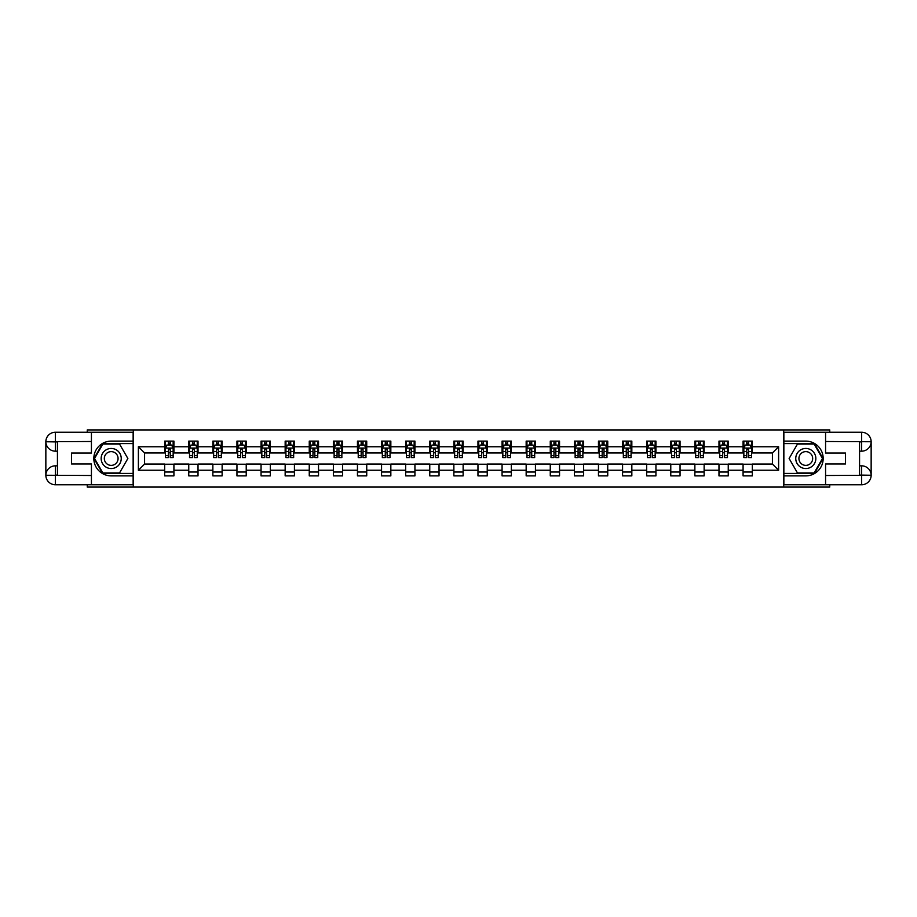 <?xml version="1.0" encoding="UTF-8"?>
<svg xmlns="http://www.w3.org/2000/svg" width="917" height="917" viewBox="0 0 917 917"><rect width="100%" height="100%" fill="white"/><g stroke="black" fill="none" stroke-linecap="round" stroke-linejoin="round"><path stroke-width="1.38" d="M87.253 484.761L87.253 487.076L829.747 487.076L829.747 484.761M829.747 432.239L829.747 429.924L783.703 429.924L783.703 487.076M783.703 429.924L87.253 429.924L87.253 432.239M133.297 487.076L133.297 429.924M752.341 446.762L752.341 441.123L743.079 441.123L743.079 446.762L728.247 446.762L728.247 441.123L718.974 441.123L718.974 446.762L704.141 446.762L704.141 441.123L694.868 441.123L694.868 446.762L680.047 446.762L680.047 441.123L670.774 441.123L670.774 446.762L655.942 446.762L655.942 441.123L646.668 441.123L646.668 446.762L631.836 446.762L631.836 441.123L622.574 441.123L622.574 446.762L607.742 446.762L607.742 441.123L598.469 441.123L598.469 446.762L583.636 446.762L583.636 441.123L574.374 441.123L574.374 446.762L559.542 446.762L559.542 441.123L550.269 441.123L550.269 446.762L535.436 446.762L535.436 441.123L526.163 441.123L526.163 446.762L511.342 446.762L511.342 441.123L502.069 441.123L502.069 446.762L487.236 446.762L487.236 441.123L477.963 441.123L477.963 446.762L463.131 446.762L463.131 441.123L453.869 441.123L453.869 446.762L439.037 446.762L439.037 441.123L429.764 441.123L429.764 446.762L414.931 446.762L414.931 441.123L405.658 441.123L405.658 446.762L390.837 446.762L390.837 441.123L381.564 441.123L381.564 446.762L366.731 446.762L366.731 441.123L357.458 441.123L357.458 446.762L342.626 446.762L342.626 441.123L333.364 441.123L333.364 446.762L318.531 446.762L318.531 441.123L309.258 441.123L309.258 446.762L294.426 446.762L294.426 441.123L285.164 441.123L285.164 446.762L270.332 446.762L270.332 441.123L261.058 441.123L261.058 446.762L246.226 446.762L246.226 441.123L236.953 441.123L236.953 446.762L222.132 446.762L222.132 441.123L212.859 441.123L212.859 446.762L198.026 446.762L198.026 441.123L188.753 441.123L188.753 446.762L173.921 446.762L173.921 441.123L164.659 441.123L164.659 446.762L138.387 446.762L138.387 470.238L144.577 464.059L164.659 464.059L164.659 475.877L173.921 475.877L173.921 464.059L188.753 464.059L188.753 475.877L198.026 475.877L198.026 464.059L212.859 464.059L212.859 475.877L222.132 475.877L222.132 464.059L236.953 464.059L236.953 475.877L246.226 475.877L246.226 464.059L261.058 464.059L261.058 475.877L270.332 475.877L270.332 464.059L285.164 464.059L285.164 475.877L294.426 475.877L294.426 464.059L309.258 464.059L309.258 475.877L318.531 475.877L318.531 464.059L333.364 464.059L333.364 475.877L342.626 475.877L342.626 464.059L357.458 464.059L357.458 475.877L366.731 475.877L366.731 464.059L381.564 464.059L381.564 475.877L390.837 475.877L390.837 464.059L405.658 464.059L405.658 475.877L414.931 475.877L414.931 464.059L429.764 464.059L429.764 475.877L439.037 475.877L439.037 464.059L453.869 464.059L453.869 475.877L463.131 475.877L463.131 464.059L477.963 464.059L477.963 475.877L487.236 475.877L487.236 464.059L502.069 464.059L502.069 475.877L511.342 475.877L511.342 464.059L526.163 464.059L526.163 475.877L535.436 475.877L535.436 464.059L550.269 464.059L550.269 475.877L559.542 475.877L559.542 464.059L574.374 464.059L574.374 475.877L583.636 475.877L583.636 464.059L598.469 464.059L598.469 475.877L607.742 475.877L607.742 464.059L622.574 464.059L622.574 475.877L631.836 475.877L631.836 464.059L646.668 464.059L646.668 475.877L655.942 475.877L655.942 464.059L670.774 464.059L670.774 475.877L680.047 475.877L680.047 464.059L694.868 464.059L694.868 475.877L704.141 475.877L704.141 464.059L718.974 464.059L718.974 475.877L728.247 475.877L728.247 464.059L743.079 464.059L743.079 475.877L752.341 475.877L752.341 464.059L772.423 464.059L772.423 452.941L752.341 452.941L752.341 446.762L778.613 446.762L778.613 470.238L752.341 470.238M743.079 470.238L728.247 470.238M718.974 470.238L704.141 470.238M694.868 470.238L680.047 470.238M670.774 470.238L655.942 470.238M646.668 470.238L631.836 470.238M622.574 470.238L607.742 470.238M598.469 470.238L583.636 470.238M574.374 470.238L559.542 470.238M550.269 470.238L535.436 470.238M526.163 470.238L511.342 470.238M502.069 470.238L487.236 470.238M477.963 470.238L463.131 470.238M453.869 470.238L439.037 470.238M429.764 470.238L414.931 470.238M405.658 470.238L390.837 470.238M381.564 470.238L366.731 470.238M357.458 470.238L342.626 470.238M333.364 470.238L318.531 470.238M309.258 470.238L294.426 470.238M285.164 470.238L270.332 470.238M261.058 470.238L246.226 470.238M236.953 470.238L222.132 470.238M212.859 470.238L198.026 470.238M188.753 470.238L173.921 470.238M164.659 470.238L138.387 470.238M743.079 446.762L743.079 452.941L728.247 452.941L728.247 446.762M718.974 446.762L718.974 452.941L704.141 452.941L704.141 446.762M694.868 446.762L694.868 452.941L680.047 452.941L680.047 446.762M670.774 446.762L670.774 452.941L655.942 452.941L655.942 446.762M646.668 446.762L646.668 452.941L631.836 452.941L631.836 446.762M622.574 446.762L622.574 452.941L607.742 452.941L607.742 446.762M598.469 446.762L598.469 452.941L583.636 452.941L583.636 446.762M574.374 446.762L574.374 452.941L559.542 452.941L559.542 446.762M550.269 446.762L550.269 452.941L535.436 452.941L535.436 446.762M526.163 446.762L526.163 452.941L511.342 452.941L511.342 446.762M502.069 446.762L502.069 452.941L487.236 452.941L487.236 446.762M477.963 446.762L477.963 452.941L463.131 452.941L463.131 446.762M453.869 446.762L453.869 452.941L439.037 452.941L439.037 446.762M429.764 446.762L429.764 452.941L414.931 452.941L414.931 446.762M405.658 446.762L405.658 452.941L390.837 452.941L390.837 446.762M381.564 446.762L381.564 452.941L366.731 452.941L366.731 446.762M357.458 446.762L357.458 452.941L342.626 452.941L342.626 446.762M333.364 446.762L333.364 452.941L318.531 452.941L318.531 446.762M309.258 446.762L309.258 452.941L294.426 452.941L294.426 446.762M285.164 446.762L285.164 452.941L270.332 452.941L270.332 446.762M261.058 446.762L261.058 452.941L246.226 452.941L246.226 446.762M236.953 446.762L236.953 452.941L222.132 452.941L222.132 446.762M212.859 446.762L212.859 452.941L198.026 452.941L198.026 446.762M188.753 446.762L188.753 452.941L173.921 452.941L173.921 446.762M164.659 446.762L164.659 452.941L144.577 452.941L138.387 446.762M144.577 452.941L144.577 464.059M778.613 470.238L772.423 464.059M772.423 452.941L778.613 446.762M164.659 444.986L165.427 444.986M168.361 444.986L170.218 444.986M173.153 444.986L173.921 444.986M164.659 452.78L165.427 452.78M168.361 452.78L170.218 452.78M173.153 452.78L173.921 452.78M164.659 464.22L173.921 464.22M164.659 472.014L173.921 472.014M188.753 464.22L198.026 464.22M188.753 472.014L198.026 472.014M188.753 444.986L189.532 444.986M192.467 444.986L194.312 444.986M197.258 444.986L198.026 444.986M188.753 452.78L189.532 452.78M192.467 452.78L194.312 452.78M197.258 452.78L198.026 452.78M212.859 464.22L222.132 464.22M212.859 472.014L222.132 472.014M212.859 444.986L213.627 444.986M216.561 444.986L218.418 444.986M221.352 444.986L222.132 444.986M212.859 452.78L213.627 452.78M216.561 452.78L218.418 452.78M221.352 452.78L222.132 452.78M236.953 464.22L246.226 464.22M236.953 472.014L246.226 472.014M236.953 444.986L237.732 444.986M240.667 444.986L242.524 444.986M245.458 444.986L246.226 444.986M236.953 452.78L237.732 452.78M240.667 452.78L242.524 452.78M245.458 452.78L246.226 452.78M261.058 464.22L270.332 464.22M261.058 472.014L270.332 472.014M261.058 444.986L261.826 444.986M264.761 444.986L266.618 444.986M269.552 444.986L270.332 444.986M261.058 452.78L261.826 452.78M264.761 452.78L266.618 452.78M269.552 452.78L270.332 452.78M285.164 464.22L294.426 464.22M285.164 472.014L294.426 472.014M285.164 444.986L285.932 444.986M288.866 444.986L290.723 444.986M293.658 444.986L294.426 444.986M285.164 452.78L285.932 452.78M288.866 452.78L290.723 452.78M293.658 452.78L294.426 452.78M309.258 464.22L318.531 464.22M309.258 472.014L318.531 472.014M309.258 444.986L310.038 444.986M312.972 444.986L314.818 444.986M317.752 444.986L318.531 444.986M309.258 452.78L310.038 452.78M312.972 452.78L314.818 452.78M317.752 452.78L318.531 452.78M333.364 464.22L342.626 464.22M333.364 472.014L342.626 472.014M333.364 444.986L334.132 444.986M337.066 444.986L338.923 444.986M341.858 444.986L342.626 444.986M333.364 452.78L334.132 452.78M337.066 452.78L338.923 452.78M341.858 452.78L342.626 452.78M357.458 464.22L366.731 464.22M357.458 472.014L366.731 472.014M357.458 444.986L358.238 444.986M361.172 444.986L363.029 444.986M365.963 444.986L366.731 444.986M357.458 452.78L358.238 452.78M361.172 452.78L363.029 452.78M365.963 452.78L366.731 452.78M381.564 464.22L390.837 464.22M381.564 472.014L390.837 472.014M381.564 444.986L382.332 444.986M385.266 444.986L387.123 444.986M390.057 444.986L390.837 444.986M381.564 452.78L382.332 452.78M385.266 452.78L387.123 452.78M390.057 452.78L390.837 452.78M405.658 464.22L414.931 464.22M405.658 472.014L414.931 472.014M405.658 444.986L406.437 444.986M409.372 444.986L411.229 444.986M414.163 444.986L414.931 444.986M405.658 452.78L406.437 452.78M409.372 452.78L411.229 452.78M414.163 452.78L414.931 452.78M429.764 464.22L439.037 464.22M429.764 472.014L439.037 472.014M429.764 444.986L430.532 444.986M433.477 444.986L435.323 444.986M438.257 444.986L439.037 444.986M429.764 452.78L430.532 452.78M433.477 452.78L435.323 452.78M438.257 452.78L439.037 452.78M453.869 464.22L463.131 464.22M453.869 472.014L463.131 472.014M453.869 444.986L454.637 444.986M457.572 444.986L459.428 444.986M462.363 444.986L463.131 444.986M453.869 452.78L454.637 452.78M457.572 452.78L459.428 452.78M462.363 452.78L463.131 452.78M477.963 464.22L487.236 464.22M477.963 472.014L487.236 472.014M477.963 444.986L478.743 444.986M481.677 444.986L483.523 444.986M486.468 444.986L487.236 444.986M477.963 452.78L478.743 452.78M481.677 452.78L483.523 452.78M486.468 452.78L487.236 452.78M502.069 464.22L511.342 464.22M502.069 472.014L511.342 472.014M502.069 444.986L502.837 444.986M505.771 444.986L507.628 444.986M510.563 444.986L511.342 444.986M502.069 452.78L502.837 452.78M505.771 452.78L507.628 452.78M510.563 452.78L511.342 452.78M526.163 464.22L535.436 464.22M526.163 472.014L535.436 472.014M526.163 444.986L526.943 444.986M529.877 444.986L531.734 444.986M534.668 444.986L535.436 444.986M526.163 452.78L526.943 452.78M529.877 452.78L531.734 452.78M534.668 452.78L535.436 452.78M550.269 464.22L559.542 464.22M550.269 472.014L559.542 472.014M550.269 444.986L551.037 444.986M553.971 444.986L555.828 444.986M558.762 444.986L559.542 444.986M550.269 452.78L551.037 452.78M553.971 452.78L555.828 452.78M558.762 452.78L559.542 452.78M574.374 464.22L583.636 464.22M574.374 472.014L583.636 472.014M574.374 444.986L575.142 444.986M578.077 444.986L579.934 444.986M582.868 444.986L583.636 444.986M574.374 452.78L575.142 452.78M578.077 452.78L579.934 452.78M582.868 452.78L583.636 452.78M598.469 464.22L607.742 464.22M598.469 472.014L607.742 472.014M598.469 444.986L599.248 444.986M602.182 444.986L604.028 444.986M606.962 444.986L607.742 444.986M598.469 452.78L599.248 452.78M602.182 452.78L604.028 452.78M606.962 452.78L607.742 452.78M622.574 464.22L631.836 464.22M622.574 472.014L631.836 472.014M622.574 444.986L623.342 444.986M626.277 444.986L628.134 444.986M631.068 444.986L631.836 444.986M622.574 452.78L623.342 452.78M626.277 452.78L628.134 452.78M631.068 452.78L631.836 452.78M646.668 464.22L655.942 464.22M646.668 472.014L655.942 472.014M646.668 444.986L647.448 444.986M650.382 444.986L652.239 444.986M655.174 444.986L655.942 444.986M646.668 452.78L647.448 452.78M650.382 452.78L652.239 452.78M655.174 452.78L655.942 452.78M670.774 464.22L680.047 464.22M670.774 472.014L680.047 472.014M670.774 444.986L671.542 444.986M674.476 444.986L676.333 444.986M679.268 444.986L680.047 444.986M670.774 452.78L671.542 452.78M674.476 452.78L676.333 452.78M679.268 452.78L680.047 452.78M694.868 464.22L704.141 464.22M694.868 472.014L704.141 472.014M694.868 444.986L695.648 444.986M698.582 444.986L700.439 444.986M703.373 444.986L704.141 444.986M694.868 452.78L695.648 452.78M698.582 452.78L700.439 452.78M703.373 452.78L704.141 452.78M718.974 464.22L728.247 464.22M718.974 472.014L728.247 472.014M718.974 444.986L719.742 444.986M722.688 444.986L724.533 444.986M727.468 444.986L728.247 444.986M718.974 452.78L719.742 452.78M722.688 452.78L724.533 452.78M727.468 452.78L728.247 452.78M743.079 464.22L752.341 464.22M743.079 472.014L752.341 472.014M743.079 444.986L743.847 444.986M746.782 444.986L748.639 444.986M751.573 444.986L752.341 444.986M743.079 452.78L743.847 452.78M746.782 452.78L748.639 452.78M751.573 452.78L752.341 452.78M170.218 443.129L168.361 443.129M173.153 455.634L170.218 455.634L170.218 457.572L173.153 457.572L173.153 448.149L171.605 445.054L166.974 445.054L165.427 448.149L165.427 457.572L168.361 457.572L168.361 455.634L165.427 455.634M165.427 448.149L165.427 441.123M173.153 448.149L173.153 441.123M168.361 445.054L168.361 441.123M170.218 441.123L170.218 445.054M170.218 455.634L170.218 449.307L168.361 449.307L168.361 455.634M116.218 449.8A10.041 10.041 0 0 0 102.509 453.479A10.041 10.041 0 0 0 106.177 467.2A10.041 10.041 0 0 0 119.898 463.521A10.041 10.041 0 0 0 116.218 449.8M114.636 452.551A6.877 6.877 0 0 0 105.249 455.061A6.877 6.877 0 0 0 107.759 464.449A6.877 6.877 0 0 0 117.158 461.939A6.877 6.877 0 0 0 114.636 452.551M119.542 472.943L102.864 472.943L94.52 458.5L102.864 444.057L119.542 444.057L127.876 458.5L119.542 472.943M810.823 449.8A10.041 10.041 0 0 0 797.102 453.479A10.041 10.041 0 0 0 800.782 467.2A10.041 10.041 0 0 0 814.491 463.521A10.041 10.041 0 0 0 810.823 449.8M809.241 452.551A6.877 6.877 0 0 0 799.842 455.061A6.877 6.877 0 0 0 802.364 464.449A6.877 6.877 0 0 0 811.751 461.939A6.877 6.877 0 0 0 809.241 452.551M814.136 472.943L797.458 472.943L789.124 458.5L797.458 444.057L814.136 444.057L822.48 458.5L814.136 472.943M57.439 451.164L55.352 451.164A9.502 9.502 0 0 1 45.85 441.742A9.502 9.502 0 0 1 55.352 432.239L133.137 432.239L133.137 441.123L111.198 441.123A17.377 17.377 0 0 0 93.821 458.5A17.377 17.377 0 0 0 111.198 475.877L133.137 475.877L133.137 484.761L55.352 484.761A9.502 9.502 0 0 1 45.85 475.258A9.502 9.502 0 0 1 55.352 465.836L57.439 465.836M133.137 475.877L133.137 441.123M91.425 432.239L91.425 453.021L71.492 453.021L71.492 463.979L91.425 463.979L91.425 484.761M55.352 451.164A9.502 9.502 0 0 1 45.85 441.742L55.352 441.891L55.352 451.164A9.502 9.502 0 0 1 45.85 441.742L45.85 475.258L91.425 475.499M55.352 475.499L55.352 484.761A9.502 9.502 0 0 1 45.85 475.258A9.502 9.502 0 0 1 55.352 465.836L55.352 475.109L57.439 475.109L57.439 441.891L55.352 441.891M133.137 443.587L102.589 443.587L93.981 458.5L102.589 473.413L133.137 473.413M859.561 465.836L861.648 465.836A9.502 9.502 0 0 1 871.15 475.258A9.502 9.502 0 0 1 861.648 484.761L783.863 484.761L783.863 475.877L805.802 475.877A17.377 17.377 0 0 0 823.179 458.5A17.377 17.377 0 0 0 805.802 441.123L783.863 441.123L783.863 432.239L861.648 432.239A9.502 9.502 0 0 1 871.15 441.742A9.502 9.502 0 0 1 861.648 451.164L859.561 451.164M783.863 441.123L783.863 475.877M825.575 484.761L825.575 463.979L845.508 463.979L845.508 453.021L825.575 453.021L825.575 432.239M861.648 465.836A9.502 9.502 0 0 1 871.15 475.258L861.648 475.109L861.648 465.836A9.502 9.502 0 0 1 871.15 475.258L871.15 441.742L825.575 441.501M861.648 441.501L861.648 432.239A9.502 9.502 0 0 1 871.15 441.742A9.502 9.502 0 0 1 861.648 451.164L861.648 441.891L859.561 441.891L859.561 475.109L861.648 475.109M783.863 473.413L814.411 473.413L823.019 458.5L814.411 443.587L783.863 443.587M194.312 443.129L192.467 443.129M197.258 455.634L194.312 455.634L194.312 457.572L197.258 457.572L197.258 448.149L195.711 445.054L191.068 445.054L189.532 448.149L189.532 457.572L192.467 457.572L192.467 455.634L189.532 455.634M189.532 448.149L189.532 441.123M197.258 448.149L197.258 441.123M192.467 445.054L192.467 441.123M194.312 441.123L194.312 445.054M194.312 455.634L194.312 449.307L192.467 449.307L192.467 455.634M218.418 443.129L216.561 443.129M221.352 455.634L218.418 455.634L218.418 457.572L221.352 457.572L221.352 448.149L219.805 445.054L215.174 445.054L213.627 448.149L213.627 457.572L216.561 457.572L216.561 455.634L213.627 455.634M213.627 448.149L213.627 441.123M221.352 448.149L221.352 441.123M216.561 445.054L216.561 441.123M218.418 441.123L218.418 445.054M218.418 455.634L218.418 449.307L216.561 449.307L216.561 455.634M242.524 443.129L240.667 443.129M245.458 455.634L242.524 455.634L242.524 457.572L245.458 457.572L245.458 448.149L243.911 445.054L239.28 445.054L237.732 448.149L237.732 457.572L240.667 457.572L240.667 455.634L237.732 455.634M237.732 448.149L237.732 441.123M245.458 448.149L245.458 441.123M240.667 445.054L240.667 441.123M242.524 441.123L242.524 445.054M242.524 455.634L242.524 449.307L240.667 449.307L240.667 455.634M266.618 443.129L264.761 443.129M269.552 455.634L266.618 455.634L266.618 457.572L269.552 457.572L269.552 448.149L268.016 445.054L263.374 445.054L261.826 448.149L261.826 457.572L264.761 457.572L264.761 455.634L261.826 455.634M261.826 448.149L261.826 441.123M269.552 448.149L269.552 441.123M264.761 445.054L264.761 441.123M266.618 441.123L266.618 445.054M266.618 455.634L266.618 449.307L264.761 449.307L264.761 455.634M290.723 443.129L288.866 443.129M293.658 455.634L290.723 455.634L290.723 457.572L293.658 457.572L293.658 448.149L292.11 445.054L287.48 445.054L285.932 448.149L285.932 457.572L288.866 457.572L288.866 455.634L285.932 455.634M285.932 448.149L285.932 441.123M293.658 448.149L293.658 441.123M288.866 445.054L288.866 441.123M290.723 441.123L290.723 445.054M290.723 455.634L290.723 449.307L288.866 449.307L288.866 455.634M314.818 443.129L312.972 443.129M317.752 455.634L314.818 455.634L314.818 457.572L317.752 457.572L317.752 448.149L316.216 445.054L311.574 445.054L310.038 448.149L310.038 457.572L312.972 457.572L312.972 455.634L310.038 455.634M310.038 448.149L310.038 441.123M317.752 448.149L317.752 441.123M312.972 445.054L312.972 441.123M314.818 441.123L314.818 445.054M314.818 455.634L314.818 449.307L312.972 449.307L312.972 455.634M338.923 443.129L337.066 443.129M341.858 455.634L338.923 455.634L338.923 457.572L341.858 457.572L341.858 448.149L340.31 445.054L335.679 445.054L334.132 448.149L334.132 457.572L337.066 457.572L337.066 455.634L334.132 455.634M334.132 448.149L334.132 441.123M341.858 448.149L341.858 441.123M337.066 445.054L337.066 441.123M338.923 441.123L338.923 445.054M338.923 455.634L338.923 449.307L337.066 449.307L337.066 455.634M363.029 443.129L361.172 443.129M365.963 455.634L363.029 455.634L363.029 457.572L365.963 457.572L365.963 448.149L364.416 445.054L359.773 445.054L358.238 448.149L358.238 457.572L361.172 457.572L361.172 455.634L358.238 455.634M358.238 448.149L358.238 441.123M365.963 448.149L365.963 441.123M361.172 445.054L361.172 441.123M363.029 441.123L363.029 445.054M363.029 455.634L363.029 449.307L361.172 449.307L361.172 455.634M387.123 443.129L385.266 443.129M390.057 455.634L387.123 455.634L387.123 457.572L390.057 457.572L390.057 448.149L388.51 445.054L383.879 445.054L382.332 448.149L382.332 457.572L385.266 457.572L385.266 455.634L382.332 455.634M382.332 448.149L382.332 441.123M390.057 448.149L390.057 441.123M385.266 445.054L385.266 441.123M387.123 441.123L387.123 445.054M387.123 455.634L387.123 449.307L385.266 449.307L385.266 455.634M411.229 443.129L409.372 443.129M414.163 455.634L411.229 455.634L411.229 457.572L414.163 457.572L414.163 448.149L412.616 445.054L407.985 445.054L406.437 448.149L406.437 457.572L409.372 457.572L409.372 455.634L406.437 455.634M406.437 448.149L406.437 441.123M414.163 448.149L414.163 441.123M409.372 445.054L409.372 441.123M411.229 441.123L411.229 445.054M411.229 455.634L411.229 449.307L409.372 449.307L409.372 455.634M435.323 443.129L433.477 443.129M438.257 455.634L435.323 455.634L435.323 457.572L438.257 457.572L438.257 448.149L436.721 445.054L432.079 445.054L430.532 448.149L430.532 457.572L433.477 457.572L433.477 455.634L430.532 455.634M430.532 448.149L430.532 441.123M438.257 448.149L438.257 441.123M433.477 445.054L433.477 441.123M435.323 441.123L435.323 445.054M435.323 455.634L435.323 449.307L433.477 449.307L433.477 455.634M459.428 443.129L457.572 443.129M462.363 455.634L459.428 455.634L459.428 457.572L462.363 457.572L462.363 448.149L460.815 445.054L456.185 445.054L454.637 448.149L454.637 457.572L457.572 457.572L457.572 455.634L454.637 455.634M454.637 448.149L454.637 441.123M462.363 448.149L462.363 441.123M457.572 445.054L457.572 441.123M459.428 441.123L459.428 445.054M459.428 455.634L459.428 449.307L457.572 449.307L457.572 455.634M483.523 443.129L481.677 443.129M486.468 455.634L483.523 455.634L483.523 457.572L486.468 457.572L486.468 448.149L484.921 445.054L480.279 445.054L478.743 448.149L478.743 457.572L481.677 457.572L481.677 455.634L478.743 455.634M478.743 448.149L478.743 441.123M486.468 448.149L486.468 441.123M481.677 445.054L481.677 441.123M483.523 441.123L483.523 445.054M483.523 455.634L483.523 449.307L481.677 449.307L481.677 455.634M507.628 443.129L505.771 443.129M510.563 455.634L507.628 455.634L507.628 457.572L510.563 457.572L510.563 448.149L509.015 445.054L504.384 445.054L502.837 448.149L502.837 457.572L505.771 457.572L505.771 455.634L502.837 455.634M502.837 448.149L502.837 441.123M510.563 448.149L510.563 441.123M505.771 445.054L505.771 441.123M507.628 441.123L507.628 445.054M507.628 455.634L507.628 449.307L505.771 449.307L505.771 455.634M531.734 443.129L529.877 443.129M534.668 455.634L531.734 455.634L531.734 457.572L534.668 457.572L534.668 448.149L533.121 445.054L528.49 445.054L526.943 448.149L526.943 457.572L529.877 457.572L529.877 455.634L526.943 455.634M526.943 448.149L526.943 441.123M534.668 448.149L534.668 441.123M529.877 445.054L529.877 441.123M531.734 441.123L531.734 445.054M531.734 455.634L531.734 449.307L529.877 449.307L529.877 455.634M555.828 443.129L553.971 443.129M558.762 455.634L555.828 455.634L555.828 457.572L558.762 457.572L558.762 448.149L557.227 445.054L552.584 445.054L551.037 448.149L551.037 457.572L553.971 457.572L553.971 455.634L551.037 455.634M551.037 448.149L551.037 441.123M558.762 448.149L558.762 441.123M553.971 445.054L553.971 441.123M555.828 441.123L555.828 445.054M555.828 455.634L555.828 449.307L553.971 449.307L553.971 455.634M579.934 443.129L578.077 443.129M582.868 455.634L579.934 455.634L579.934 457.572L582.868 457.572L582.868 448.149L581.321 445.054L576.69 445.054L575.142 448.149L575.142 457.572L578.077 457.572L578.077 455.634L575.142 455.634M575.142 448.149L575.142 441.123M582.868 448.149L582.868 441.123M578.077 445.054L578.077 441.123M579.934 441.123L579.934 445.054M579.934 455.634L579.934 449.307L578.077 449.307L578.077 455.634M604.028 443.129L602.182 443.129M606.962 455.634L604.028 455.634L604.028 457.572L606.962 457.572L606.962 448.149L605.426 445.054L600.784 445.054L599.248 448.149L599.248 457.572L602.182 457.572L602.182 455.634L599.248 455.634M599.248 448.149L599.248 441.123M606.962 448.149L606.962 441.123M602.182 445.054L602.182 441.123M604.028 441.123L604.028 445.054M604.028 455.634L604.028 449.307L602.182 449.307L602.182 455.634M628.134 443.129L626.277 443.129M631.068 455.634L628.134 455.634L628.134 457.572L631.068 457.572L631.068 448.149L629.521 445.054L624.89 445.054L623.342 448.149L623.342 457.572L626.277 457.572L626.277 455.634L623.342 455.634M623.342 448.149L623.342 441.123M631.068 448.149L631.068 441.123M626.277 445.054L626.277 441.123M628.134 441.123L628.134 445.054M628.134 455.634L628.134 449.307L626.277 449.307L626.277 455.634M652.239 443.129L650.382 443.129M655.174 455.634L652.239 455.634L652.239 457.572L655.174 457.572L655.174 448.149L653.626 445.054L648.984 445.054L647.448 448.149L647.448 457.572L650.382 457.572L650.382 455.634L647.448 455.634M647.448 448.149L647.448 441.123M655.174 448.149L655.174 441.123M650.382 445.054L650.382 441.123M652.239 441.123L652.239 445.054M652.239 455.634L652.239 449.307L650.382 449.307L650.382 455.634M676.333 443.129L674.476 443.129M679.268 455.634L676.333 455.634L676.333 457.572L679.268 457.572L679.268 448.149L677.72 445.054L673.089 445.054L671.542 448.149L671.542 457.572L674.476 457.572L674.476 455.634L671.542 455.634M671.542 448.149L671.542 441.123M679.268 448.149L679.268 441.123M674.476 445.054L674.476 441.123M676.333 441.123L676.333 445.054M676.333 455.634L676.333 449.307L674.476 449.307L674.476 455.634M700.439 443.129L698.582 443.129M703.373 455.634L700.439 455.634L700.439 457.572L703.373 457.572L703.373 448.149L701.826 445.054L697.195 445.054L695.648 448.149L695.648 457.572L698.582 457.572L698.582 455.634L695.648 455.634M695.648 448.149L695.648 441.123M703.373 448.149L703.373 441.123M698.582 445.054L698.582 441.123M700.439 441.123L700.439 445.054M700.439 455.634L700.439 449.307L698.582 449.307L698.582 455.634M724.533 443.129L722.688 443.129M727.468 455.634L724.533 455.634L724.533 457.572L727.468 457.572L727.468 448.149L725.932 445.054L721.289 445.054L719.742 448.149L719.742 457.572L722.688 457.572L722.688 455.634L719.742 455.634M719.742 448.149L719.742 441.123M727.468 448.149L727.468 441.123M722.688 445.054L722.688 441.123M724.533 441.123L724.533 445.054M724.533 455.634L724.533 449.307L722.688 449.307L722.688 455.634M748.639 443.129L746.782 443.129M751.573 455.634L748.639 455.634L748.639 457.572L751.573 457.572L751.573 448.149L750.026 445.054L745.395 445.054L743.847 448.149L743.847 457.572L746.782 457.572L746.782 455.634L743.847 455.634M743.847 448.149L743.847 441.123M751.573 448.149L751.573 441.123M746.782 445.054L746.782 441.123M748.639 441.123L748.639 445.054M748.639 455.634L748.639 449.307L746.782 449.307L746.782 455.634M173.118 448.069L165.461 448.069M165.427 445.249L166.883 445.249M171.697 445.249L173.153 445.249M168.361 451.496L165.427 451.496M173.153 451.496L170.218 451.496M170.218 444.115L168.361 444.115M91.425 441.501L55.135 441.673M45.85 475.258A9.502 9.502 0 0 1 55.352 465.836M45.85 441.742A9.502 9.502 0 0 1 55.352 432.239L55.352 441.501M825.575 475.499L861.865 475.327M871.15 441.742A9.502 9.502 0 0 1 861.648 451.164M871.15 475.258A9.502 9.502 0 0 1 861.648 484.761L861.648 475.499M197.212 448.069L189.567 448.069M189.532 445.249L190.977 445.249M195.802 445.249L197.258 445.249M192.467 451.496L189.532 451.496M197.258 451.496L194.312 451.496M194.312 444.115L192.467 444.115M221.318 448.069L213.672 448.069M213.627 445.249L215.082 445.249M219.897 445.249L221.352 445.249M216.561 451.496L213.627 451.496M221.352 451.496L218.418 451.496M218.418 444.115L216.561 444.115M245.412 448.069L237.767 448.069M237.732 445.249L239.177 445.249M244.002 445.249L245.458 445.249M240.667 451.496L237.732 451.496M245.458 451.496L242.524 451.496M242.524 444.115L240.667 444.115M269.518 448.069L261.872 448.069M261.826 445.249L263.282 445.249M268.108 445.249L269.552 445.249M264.761 451.496L261.826 451.496M269.552 451.496L266.618 451.496M266.618 444.115L264.761 444.115M293.612 448.069L285.966 448.069M285.932 445.249L287.388 445.249M292.202 445.249L293.658 445.249M288.866 451.496L285.932 451.496M293.658 451.496L290.723 451.496M290.723 444.115L288.866 444.115M317.718 448.069L310.072 448.069M310.038 445.249L311.482 445.249M316.308 445.249L317.752 445.249M312.972 451.496L310.038 451.496M317.752 451.496L314.818 451.496M314.818 444.115L312.972 444.115M341.823 448.069L334.178 448.069M334.132 445.249L335.588 445.249M340.402 445.249L341.858 445.249M337.066 451.496L334.132 451.496M341.858 451.496L338.923 451.496M338.923 444.115L337.066 444.115M365.917 448.069L358.272 448.069M358.238 445.249L359.682 445.249M364.507 445.249L365.963 445.249M361.172 451.496L358.238 451.496M365.963 451.496L363.029 451.496M363.029 444.115L361.172 444.115M390.023 448.069L382.378 448.069M382.332 445.249L383.787 445.249M388.613 445.249L390.057 445.249M385.266 451.496L382.332 451.496M390.057 451.496L387.123 451.496M387.123 444.115L385.266 444.115M414.117 448.069L406.472 448.069M406.437 445.249L407.893 445.249M412.707 445.249L414.163 445.249M409.372 451.496L406.437 451.496M414.163 451.496L411.229 451.496M411.229 444.115L409.372 444.115M438.223 448.069L430.577 448.069M430.532 445.249L431.987 445.249M436.813 445.249L438.257 445.249M433.477 451.496L430.532 451.496M438.257 451.496L435.323 451.496M435.323 444.115L433.477 444.115M462.328 448.069L454.672 448.069M454.637 445.249L456.093 445.249M460.907 445.249L462.363 445.249M457.572 451.496L454.637 451.496M462.363 451.496L459.428 451.496M459.428 444.115L457.572 444.115M486.423 448.069L478.777 448.069M478.743 445.249L480.187 445.249M485.013 445.249L486.468 445.249M481.677 451.496L478.743 451.496M486.468 451.496L483.523 451.496M483.523 444.115L481.677 444.115M510.528 448.069L502.883 448.069M502.837 445.249L504.293 445.249M509.107 445.249L510.563 445.249M505.771 451.496L502.837 451.496M510.563 451.496L507.628 451.496M507.628 444.115L505.771 444.115M534.622 448.069L526.977 448.069M526.943 445.249L528.387 445.249M533.213 445.249L534.668 445.249M529.877 451.496L526.943 451.496M534.668 451.496L531.734 451.496M531.734 444.115L529.877 444.115M558.728 448.069L551.083 448.069M551.037 445.249L552.492 445.249M557.318 445.249L558.762 445.249M553.971 451.496L551.037 451.496M558.762 451.496L555.828 451.496M555.828 444.115L553.971 444.115M582.822 448.069L575.177 448.069M575.142 445.249L576.598 445.249M581.412 445.249L582.868 445.249M578.077 451.496L575.142 451.496M582.868 451.496L579.934 451.496M579.934 444.115L578.077 444.115M606.928 448.069L599.282 448.069M599.248 445.249L600.692 445.249M605.518 445.249L606.962 445.249M602.182 451.496L599.248 451.496M606.962 451.496L604.028 451.496M604.028 444.115L602.182 444.115M631.034 448.069L623.388 448.069M623.342 445.249L624.798 445.249M629.612 445.249L631.068 445.249M626.277 451.496L623.342 451.496M631.068 451.496L628.134 451.496M628.134 444.115L626.277 444.115M655.128 448.069L647.482 448.069M647.448 445.249L648.892 445.249M653.718 445.249L655.174 445.249M650.382 451.496L647.448 451.496M655.174 451.496L652.239 451.496M652.239 444.115L650.382 444.115M679.233 448.069L671.588 448.069M671.542 445.249L672.998 445.249M677.823 445.249L679.268 445.249M674.476 451.496L671.542 451.496M679.268 451.496L676.333 451.496M676.333 444.115L674.476 444.115M703.328 448.069L695.682 448.069M695.648 445.249L697.103 445.249M701.918 445.249L703.373 445.249M698.582 451.496L695.648 451.496M703.373 451.496L700.439 451.496M700.439 444.115L698.582 444.115M727.433 448.069L719.788 448.069M719.742 445.249L721.198 445.249M726.023 445.249L727.468 445.249M722.688 451.496L719.742 451.496M727.468 451.496L724.533 451.496M724.533 444.115L722.688 444.115M751.539 448.069L743.882 448.069M743.847 445.249L745.303 445.249M750.117 445.249L751.573 445.249M746.782 451.496L743.847 451.496M751.573 451.496L748.639 451.496M748.639 444.115L746.782 444.115"/></g></svg>
